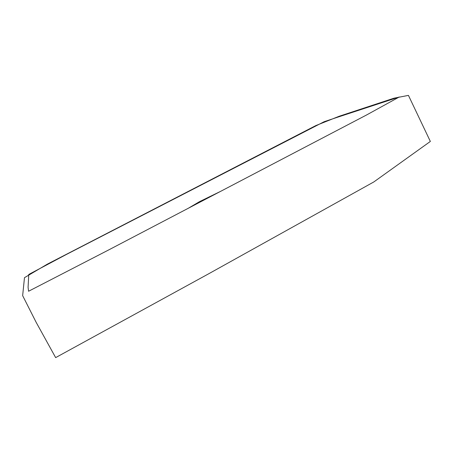 <?xml version="1.0" encoding="UTF-8"?>
<svg xmlns="http://www.w3.org/2000/svg" width="453" height="453" viewBox="0 0 453 453"><rect width="100%" height="100%" fill="white"/><g stroke="black" fill="none" stroke-linecap="round" stroke-linejoin="round"><path stroke-width="0.68" d="M203.459 199.892L204.58 199.728L203.459 199.892L193.182 205.696C199.382 201.891 206.845 197.984 215.571 193.975L203.459 199.892M192.802 205.894C199.224 201.868 207.163 197.712 216.613 193.425M336.936 117.435L399.252 96.993L366.602 114.96L108.692 249.926L28.573 291.251L28.086 287.31L28.754 274.461L66.336 254.49L324.155 121.704L336.936 117.435M339.28 116.223L393.997 98.188L408.436 95.385L430.35 141.444L373.85 181.925L208.391 273.946L55.651 357.615L36.132 322.281L22.65 295.639L24.479 277.666L47.361 264.133L315.832 125.583L339.28 116.223M219.903 191.704L199.354 201.738L188.59 208.097M192.893 205.843C199.83 201.647 207.429 197.672 215.696 193.907"/></g></svg>
